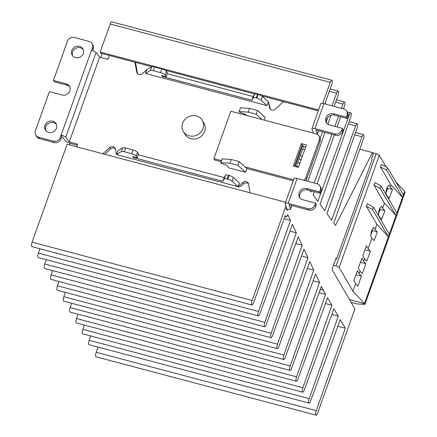 <?xml version="1.0" encoding="UTF-8"?>
<svg xmlns="http://www.w3.org/2000/svg" width="437" height="437" viewBox="0 0 437 437"><rect width="100%" height="100%" fill="white"/><g stroke="black" fill="none" stroke-linecap="round" stroke-linejoin="round"><path stroke-width="0.66" d="M351.162 302.448L356.707 303.917L364.939 304.403L405.115 192.198L404.646 191.395L364.469 303.595L349.524 299.629L364.469 303.595L352.932 291.162L339.145 267.488L336.058 265.876L333.469 265.188M364.939 304.403L364.469 303.595L404.646 191.395L395.829 181.896M386.974 196.082L387.078 195.792L389.329 198.212L392.453 189.489L390.203 187.063L390.962 184.944L402.499 197.377L386.636 170.135L380.458 166.907L390.962 184.944M372.51 152.688L376.23 153.677L379.321 155.288L386.068 166.879M352.932 291.162L355.609 283.684L357.859 286.104L361.432 276.129L359.181 273.709L360.072 271.213L362.322 273.638L365.895 263.664L363.644 261.239L364.54 258.748L366.785 261.173L370.358 251.199L368.107 248.773L371.903 238.176L374.154 240.601L377.278 231.872L375.028 229.452L376.858 224.339L388.395 236.772L372.532 209.531L366.353 206.302L376.858 224.339M379.387 217.276L379.491 216.981L381.741 219.407L384.866 210.683L382.615 208.258L384.445 203.145L395.982 215.578L380.119 188.336L373.941 185.108L384.445 203.145M387.078 195.792L385.855 193.689L386.357 189.915L387.428 186.927L388.979 184.966L390.203 187.063M363.644 261.239L361.896 258.234L358.324 268.209L360.072 271.213M368.107 248.773L366.359 245.769L362.786 255.743L364.54 258.748M375.028 229.452L373.804 227.349L372.248 229.31L371.177 232.304L370.68 236.078L371.903 238.176M389.291 234.276L373.422 207.034L367.244 203.811L366.353 206.302M382.615 208.258L381.392 206.16L379.84 208.121L378.77 211.109L378.267 214.884L379.491 216.981M396.878 213.087L381.009 185.845L374.837 182.617L373.941 185.108M403.395 194.886L387.526 167.639L381.354 164.416L380.458 166.907M339.145 267.488L379.321 155.288M359.181 273.709L357.428 270.7L353.861 280.674L355.609 283.684M392.453 189.489L387.652 188.216L387.226 187.484M385.953 192.952L387.652 188.216M376.23 153.677L336.058 265.876M361.432 276.129L356.002 274.693M377.278 231.872L372.471 230.599L372.051 229.873M370.778 235.341L372.471 230.599M370.358 251.199L364.928 249.756M365.895 263.664L360.465 262.227M384.866 210.683L380.064 209.405L379.638 208.678M378.366 214.146L380.064 209.405M381.009 185.845L380.119 188.336M387.526 167.639L386.636 170.135M373.422 207.034L372.532 209.531M314.318 191.723L313.182 194.951L317.857 201.32L349.31 114.98A3.436 1 -75.1 0 1 350.856 112.888A3.436 1 -75.1 0 1 350.682 117.329L320.064 204.325L324.751 210.71L355.658 125.878A3.436 1 -75.1 0 1 357.204 123.786A3.436 1 -75.1 0 1 357.024 128.227L326.947 213.698L331.65 220.101L362.005 136.776A3.436 1 -75.1 0 1 363.551 134.683A3.436 1 -75.1 0 1 363.371 139.119L333.83 223.072L335.523 225.377L372.461 152.6L373.28 154.01L371.674 158.494L372.22 159.434L336.512 259.168L335.966 258.229L331.945 269.454L354.926 308.904L317.65 413.003A3.436 1 -75.1 0 1 316.088 415.15A3.436 1 -75.1 0 1 316.284 410.654L345.296 328.209L340.259 319.562L310.603 400.986A3.436 1 -75.1 0 1 309.057 403.078A3.436 1 -75.1 0 1 309.232 398.637L338.265 316.137L333.917 308.669L304.256 390.088A3.436 1 -75.1 0 1 302.71 392.18A3.436 1 -75.1 0 1 302.89 387.739L331.918 305.239L327.57 297.772L297.908 379.19A3.436 1 -75.1 0 1 296.362 381.283A3.436 1 -75.1 0 1 296.543 376.847L325.576 294.347L321.386 286.432L291.561 368.298A3.436 1 -75.1 0 1 290.021 370.39A3.436 1 -75.1 0 1 290.195 365.949L319.556 282.515L315.585 274.026L285.219 357.4A3.436 1 -75.1 0 1 283.673 359.493A3.436 1 -75.1 0 1 283.848 355.052L313.744 270.093L309.789 261.626L278.872 346.503A3.436 1 -75.1 0 1 277.326 348.595A3.436 1 -75.1 0 1 277.5 344.154L307.938 257.666L303.988 249.227L272.524 335.605A3.436 1 -75.1 0 1 270.978 337.697A3.436 1 -75.1 0 1 271.159 333.256L302.131 245.244L298.192 236.827L266.177 324.707A3.436 1 -75.1 0 1 264.631 326.8A3.436 1 -75.1 0 1 264.811 322.359L296.319 232.823L292.397 224.421L259.829 313.81A3.436 1 -75.1 0 1 258.289 315.902A3.436 1 -75.1 0 1 258.464 311.466L290.512 220.395L287.759 214.72A3.436 1 -75.1 0 1 286.197 216.867A3.436 1 -75.1 0 1 285.962 216.659L285.312 215.55L253.487 302.917A3.436 1 -75.1 0 1 251.941 305.01A3.436 1 -75.1 0 1 252.138 300.514L285.984 205.985M341.428 108.31L342.963 104.082A3.436 1 -75.1 0 1 344.509 101.99A3.436 1 -75.1 0 1 344.334 106.431L343.482 108.857M340.68 116.81L337.107 126.959M334.31 134.913L317.115 183.769M309.959 190.57L310.964 191.93L311.33 190.931M314.219 182.999L331.962 134.29M334.851 126.359L338.533 116.242M332.016 105.814L336.621 93.185A3.436 1 -75.1 0 1 338.162 91.093A3.436 1 -75.1 0 1 337.987 95.534L334.168 106.388M331.055 115.226L327.897 124.195M324.997 132.444L307.806 181.295M320.163 138.365L322.555 131.799M326.384 121.289L327.816 117.356M322.708 103.411L330.252 82.342A3.436 1 -75.1 0 1 331.82 80.195A3.436 1 -75.1 0 1 331.639 84.636L325.215 102.886L325.991 104.219M286.541 207.504L286.12 208.684L287.049 210.279L287.453 209.159L286.202 208.826M337.834 326.231L345.296 328.209M98.052 347.131L96.227 352.309L316.284 410.654M96.227 352.309A3.436 1 104.9 0 0 96.031 356.805L316.088 415.15M336.512 259.168L335.703 258.955M372.461 152.6L359.809 149.246M331.82 80.195L111.763 21.85A3.436 1 104.9 0 0 110.2 23.997L100.155 52.047L318.578 109.96M318.251 110.867L261.621 95.85M254.76 94.031L165.372 70.33M151.819 66.741L100.838 53.221L100.155 52.047M102.209 53.587L100.821 57.471M298.941 159.205L301.093 159.778M77.251 145.237L70.078 143.331L69.505 144.931M285.547 202.216L67.123 144.303L32.081 242.164A3.436 1 104.9 0 0 31.885 246.659L251.941 305.01M284.159 218.713L290.512 220.395M39.931 248.795L38.407 253.116A3.436 1 104.9 0 0 38.232 257.557L258.289 315.902M289.95 231.129L296.319 232.823M46.278 259.693L44.754 264.014A3.436 1 104.9 0 0 44.579 268.455L264.631 326.8M295.74 243.551L302.131 245.244M52.626 270.585L51.102 274.911A3.436 1 104.9 0 0 50.927 279.352L270.978 337.697M301.535 255.973L307.938 257.666M58.968 281.483L57.449 285.809A3.436 1 104.9 0 0 57.269 290.25L277.326 348.595M307.326 268.389L313.744 270.093M65.315 292.38L63.797 296.707A3.436 1 104.9 0 0 63.616 301.142L283.673 359.493M313.116 280.811L319.556 282.515M71.663 303.278L70.139 307.599A3.436 1 104.9 0 0 69.964 312.04L290.021 370.39M320.321 289.354L323.096 290.092M319.125 292.637L325.576 294.347M78.01 314.176L76.486 318.497A3.436 1 104.9 0 0 76.311 322.938L296.362 381.283M325.472 303.529L331.918 305.239M84.352 325.073L82.833 329.394A3.436 1 104.9 0 0 82.653 333.835L302.71 392.18M331.82 314.427L338.265 316.137M90.699 335.971L89.181 340.292A3.436 1 104.9 0 0 89.001 344.733L309.057 403.078M183.322 131.422L184.96 134.241A10.991 10.095 -30.2 0 0 190.887 138.682A10.991 10.095 -30.2 0 0 202.637 134.836A10.991 10.095 -30.2 0 0 203.959 123.179L202.32 120.361A10.991 10.095 149.8 0 1 200.998 132.018A10.991 10.095 149.8 0 1 189.248 135.863A10.991 10.095 149.8 0 1 183.322 131.422A10.991 10.095 149.8 0 1 184.638 119.765A10.991 10.095 149.8 0 1 196.388 115.92A10.991 10.095 149.8 0 1 202.32 120.361M75.508 57.597A6.184 5.681 -30.2 0 0 82.118 55.433A6.184 5.681 -30.2 0 0 82.861 48.873A6.184 5.681 -30.2 0 0 79.523 46.377A6.184 5.681 -30.2 0 0 72.913 48.54A6.184 5.681 -30.2 0 0 72.171 55.095A6.184 5.681 -30.2 0 0 75.508 57.597M83.216 49.61A6.184 5.681 -30.2 0 0 80.348 47.786A6.184 5.681 -30.2 0 0 74.033 49.621A6.184 5.681 -30.2 0 0 72.64 55.772M56.433 124.408A6.184 5.681 -30.2 0 0 53.565 122.584A6.184 5.681 -30.2 0 0 47.251 124.419A6.184 5.681 -30.2 0 0 45.858 130.57M48.726 132.395A6.184 5.681 -30.2 0 0 55.335 130.231A6.184 5.681 -30.2 0 0 56.078 123.676A6.184 5.681 -30.2 0 0 52.74 121.175A6.184 5.681 -30.2 0 0 46.131 123.338A6.184 5.681 -30.2 0 0 45.388 129.898A6.184 5.681 -30.2 0 0 48.726 132.395M248.489 183.808A3.572 3.283 -30.2 0 0 243.627 183.873L242.808 182.464A3.572 3.283 149.8 0 1 248.172 183.048A3.572 3.283 149.8 0 1 248.544 184.075L250.008 192.793M227.781 179.192L227.185 179.033L228.524 175.292L229.119 175.45L227.781 179.192A4.124 1.103 19.7 0 1 232.069 181.213L233.413 177.471L239.416 182.945L238.072 186.686L116.723 154.676L238.072 186.686C238.793 187.336 240.246 186.752 242.437 184.938L243.627 183.873M115.412 148.908A3.572 3.283 -30.2 0 0 110.539 148.984L104.683 154.261M135.432 62.393A5.495 5.047 149.8 0 1 135.432 62.404L137.573 73.482A3.572 3.283 -30.2 0 0 137.617 73.673M134.853 62.24L136.754 72.072A3.572 3.283 149.8 0 0 137.109 73.028A3.572 3.283 149.8 0 0 142.478 73.607L146.881 69.68L145.543 73.421L267.089 105.65L268.427 101.908L270.399 109.097A3.572 3.283 -30.2 0 0 270.437 109.272M305.632 147.094L303.48 146.521L296.226 166.787M298.378 167.355L293.298 166.011L301.333 143.571L306.413 144.915L298.378 167.355M295.013 166.464L302.661 145.111L303.48 146.521M301.333 143.571L302.153 144.98L302.661 145.111M311.898 128.615L320.829 103.678A4.124 1.103 19.7 0 1 323.888 103.662L343.706 108.917A5.495 5.047 149.8 0 1 346.672 111.135A5.495 5.047 149.8 0 1 347.005 115.248L346.333 117.121L333.628 113.751A6.184 5.681 -30.2 0 0 327.018 115.914A6.184 5.681 -30.2 0 0 326.275 122.475A6.184 5.681 -30.2 0 0 329.613 124.971L342.318 128.341L341.647 130.21A5.495 5.047 149.8 0 1 334.78 133.848L314.962 128.593A4.124 1.103 -160.3 0 0 311.898 128.615A4.124 1.103 -160.3 0 0 311.914 128.871L313.416 132.946L312.264 132.815M318.486 130.718L317.284 134.077A4.124 1.103 19.7 0 1 317.295 134.339A4.124 1.103 19.7 0 1 317.289 134.361L318.584 130.745M283.373 101.619L275.376 109.141A3.572 3.283 149.8 0 1 269.935 108.627A3.572 3.283 149.8 0 1 269.58 107.688L268.427 101.908L262.424 96.435L261.086 100.177A4.124 1.103 -160.3 0 0 256.798 98.156L256.197 97.997A4.124 1.103 -160.3 0 0 253.16 97.97L251.838 100.253L162.264 76.508L161.717 75.568L166.164 76.748L165.181 75.055A4.124 1.103 -160.3 0 0 160.548 72.635L153.261 70.701A4.124 1.103 -160.3 0 0 150.372 70.532L145.543 73.421M70.078 143.331A4.124 1.103 19.7 0 1 65.528 141.042L61.967 136.415L61.071 138.911L60.251 137.502A5.495 5.047 149.8 0 1 53.385 141.14L38.647 137.229A5.495 5.047 149.8 0 1 35.681 135.011A5.495 5.047 149.8 0 1 35.348 130.898L49.408 91.628L62.114 94.998A6.184 5.681 -30.2 0 0 68.724 92.83A6.184 5.681 -30.2 0 0 69.467 86.275A6.184 5.681 -30.2 0 0 66.134 83.773L53.429 80.408L67.489 41.138A5.495 5.047 149.8 0 1 74.356 37.495L89.093 41.406A5.495 5.047 149.8 0 1 92.06 43.624A5.495 5.047 149.8 0 1 92.393 47.737L91.497 50.233A4.124 1.103 19.7 0 1 96.047 52.527L99.609 57.149L107.994 59.372L108.889 56.881A5.495 5.047 149.8 0 1 109.589 55.543M61.967 136.415L61.147 135.006A4.124 1.103 19.7 0 1 65.692 137.3L69.254 141.921L77.639 144.144L76.748 146.641A5.495 5.047 149.8 0 0 76.683 146.837M110.539 148.984L109.72 147.575L102.842 153.769M109.72 147.575A3.572 3.283 149.8 0 1 115.1 148.143A3.572 3.283 149.8 0 1 115.455 149.083L116.526 154.458L117.864 150.716L122.693 147.826L121.355 151.568A4.124 1.103 19.7 0 1 124.245 151.737L131.532 153.671A4.124 1.103 19.7 0 1 136.164 156.091L137.147 157.779L132.701 156.599L133.247 157.538L222.821 181.289L224.143 179.001A4.124 1.103 19.7 0 1 227.185 179.033M286.47 207.706L285.132 203.675A4.124 1.103 19.7 0 1 285.115 203.413A4.124 1.103 19.7 0 1 288.18 203.396L307.998 208.651A5.495 5.047 -30.2 0 0 314.864 205.008L315.536 203.139L302.83 199.769A6.184 5.681 149.8 0 1 299.492 197.273A6.184 5.681 149.8 0 1 300.235 190.712A6.184 5.681 149.8 0 1 306.845 188.549L319.551 191.919L320.223 190.051A5.495 5.047 -30.2 0 0 319.889 185.938A5.495 5.047 -30.2 0 0 316.923 183.715L297.105 178.46A4.124 1.103 -160.3 0 0 294.046 178.482L285.115 203.413M307.998 208.651L308.817 210.06L288.999 204.8L290.501 208.881A4.124 1.103 19.7 0 1 290.512 209.137A4.124 1.103 19.7 0 1 287.453 209.159M221.57 160.641L213.873 158.598L230.834 111.227L315.956 133.798A5.495 5.047 149.8 0 1 318.923 136.016L319.742 137.426A5.495 5.047 149.8 0 1 320.075 141.539L306.687 178.941A5.495 5.047 149.8 0 1 305.638 180.721M318.923 136.016A5.495 5.047 149.8 0 1 319.256 140.13L305.862 177.531A5.495 5.047 149.8 0 1 303.802 180.235M293.593 179.738L245.026 166.863L239.252 161.597L231.288 159.483L222.198 158.882L220.86 162.624L221.319 163.405L227.235 165.443L228.6 167.792L245.528 172.282L246.867 168.54L293.205 180.825M294.505 166.328L302.153 144.98M317.284 134.077L315.782 130.002L335.6 135.257A5.495 5.047 149.8 0 0 342.466 131.619L343.138 129.745L342.318 128.341M261.987 119.487L256.213 114.221L248.249 112.112L239.165 111.506L240.503 107.77L249.587 108.371L257.551 110.485L265.166 117.427L264.216 120.077M69.254 141.921L99.609 57.149M242.808 182.464L238.072 186.686L232.069 181.213M213.873 158.598L214.693 160.008L221.182 161.728M346.672 111.135L347.491 112.544A5.495 5.047 149.8 0 1 347.825 116.657L347.153 118.525L334.452 115.16A6.184 5.681 -30.2 0 0 328.138 116.996A6.184 5.681 -30.2 0 0 326.745 123.147M146.881 69.68L151.71 66.795A4.124 1.103 19.7 0 1 154.6 66.965L161.887 68.893A4.124 1.103 19.7 0 1 166.519 71.313L167.502 73.006L166.164 76.748M167.245 73.733L253.176 96.517L254.498 94.228A4.124 1.103 19.7 0 1 257.535 94.255L258.136 94.414A4.124 1.103 19.7 0 1 262.424 96.435M92.06 43.624L92.879 45.033A5.495 5.047 149.8 0 1 93.212 49.146L92.693 50.605M60.251 137.502L91.497 50.233M116.526 154.458L121.355 151.568M299.962 197.945A6.184 5.681 149.8 0 1 301.355 191.794A6.184 5.681 149.8 0 1 307.67 189.958L320.37 193.329L321.042 191.461A5.495 5.047 -30.2 0 0 320.709 187.347L319.889 185.938M308.817 210.06A5.495 5.047 -30.2 0 0 315.683 206.417L316.355 204.549L315.536 203.139M246.867 168.54L245.026 166.863M239.165 111.506L239.618 112.293L245.534 114.33L246.08 115.27M267.089 105.65L261.086 100.177M137.147 157.779L138.491 154.042L137.502 152.349A4.124 1.103 -160.3 0 0 132.87 149.929L125.583 147.996A4.124 1.103 -160.3 0 0 122.693 147.826M228.524 175.292A4.124 1.103 -160.3 0 0 225.487 175.259L224.159 177.548L138.229 154.764M233.413 177.471A4.124 1.103 -160.3 0 0 229.119 175.45M245.528 172.282L237.914 165.339L229.949 163.225L220.86 162.624M347.153 118.525L346.333 117.121M253.176 96.517L251.838 100.253M162.526 75.781L162.264 76.508M61.071 138.911A5.495 5.047 149.8 0 1 54.204 142.549L39.467 138.638A5.495 5.047 149.8 0 1 36.5 136.42L35.681 135.011M69.822 87.012A6.184 5.681 -30.2 0 0 66.954 85.182L54.248 81.817L53.429 80.408M222.821 181.289L224.159 177.548M133.247 157.538L133.509 156.817M320.37 193.329L319.551 191.919M249.587 108.371L248.249 112.112M257.551 110.485L256.213 114.221M229.949 163.225L231.288 159.483M237.914 165.339L239.252 161.597M354.697 134.836L362.005 136.776M348.355 123.939L355.658 125.878M348.12 114.663L349.31 114.98M335.66 102.143L342.963 104.082M329.312 91.251L336.621 93.185M110.2 23.997L330.252 82.342M302.546 149.143L304.698 149.711M300.241 155.577L302.393 156.151M296.384 166.344L298.537 166.918M32.081 242.164L252.138 300.514M285.962 216.659L285 216.408M38.407 253.116L258.464 311.466M44.754 264.014L264.811 322.359M51.102 274.911L271.159 333.256M57.449 285.809L277.5 344.154M63.797 296.707L283.848 355.052M70.139 307.599L290.195 365.949M76.486 318.497L296.543 376.847M82.833 329.394L302.89 387.739M89.181 340.292L309.232 398.637M270.399 109.097L269.58 107.688M136.754 72.072L137.573 73.482M291.703 205.521L290.501 208.881M334.78 133.848L335.6 135.257M314.962 128.593L323.888 103.662M92.393 47.737L93.212 49.146M96.047 52.527L65.692 137.3M288.18 203.396L297.105 178.46M320.075 141.539L319.256 140.13M305.862 177.531L306.687 178.941M341.647 130.21L342.466 131.619M333.628 113.751L334.452 115.16M347.825 116.657L347.005 115.248M154.6 66.965L153.261 70.701M160.548 72.635L161.887 68.893M151.71 66.795L150.372 70.532M258.136 94.414L256.798 98.156M254.498 94.228L253.16 97.97M256.197 97.997L257.535 94.255M166.519 71.313L165.181 75.055M136.164 156.091L137.502 152.349M132.87 149.929L131.532 153.671M124.245 151.737L125.583 147.996M225.487 175.259L224.143 179.001M320.223 190.051L321.042 191.461M307.67 189.958L306.845 188.549M315.683 206.417L314.864 205.008M66.134 83.773L66.954 85.182M39.467 138.638L38.647 137.229M53.385 141.14L54.204 142.549M355.505 132.548L363.551 134.683M349.158 121.65L357.204 123.786M347.115 111.894L350.856 112.888M336.463 99.86L344.509 101.99M330.121 88.962L338.162 91.093M297.723 162.602L299.875 163.17M284.951 216.534L286.197 216.867M290.512 209.137L291.801 205.543"/></g></svg>
